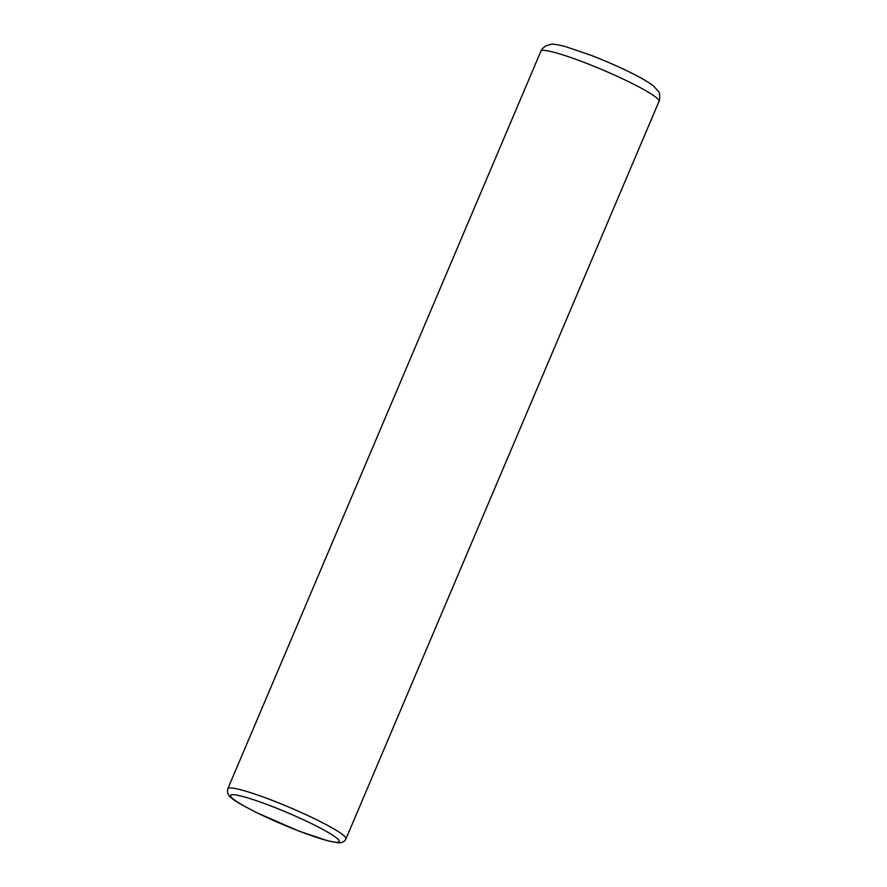 <?xml version="1.0" encoding="UTF-8"?>
<svg xmlns="http://www.w3.org/2000/svg" width="887" height="887" viewBox="0 0 887 887"><rect width="100%" height="100%" fill="white"/><g stroke="black" fill="none" stroke-linecap="round" stroke-linejoin="round"><path stroke-width="1.33" d="M345.963 838.869C344.489 841.907 341.573 843.171 337.204 842.65L327.636 840.754L298.786 831.03L257.319 812.947C242.262 805.296 233.603 800.24 231.341 797.779C228.092 795.672 226.928 792.656 227.826 788.731A64.163 6.919 23 0 1 271.965 800.274A64.163 6.919 23 0 1 345.963 838.869L659.03 101.34A64.163 6.919 -157 0 0 585.032 62.744A64.163 6.919 -157 0 0 540.893 51.191C540.682 50.481 542.223 48.752 545.505 45.98L550.716 44.35C552.756 43.818 557.712 44.583 565.607 46.645L591.108 55.327C616.299 65.139 643.097 77.734 653.619 86.072L658.387 91.394C660.349 92.813 659.817 101.817 659.03 101.34M271.167 806.061A59.03 6.375 -157 0 0 232.272 798.211A59.03 6.375 -157 0 0 298.642 830.942A59.03 6.375 -157 0 0 337.537 838.792A59.03 6.375 -157 0 0 271.167 806.061M227.826 788.731L540.893 51.191"/></g></svg>
